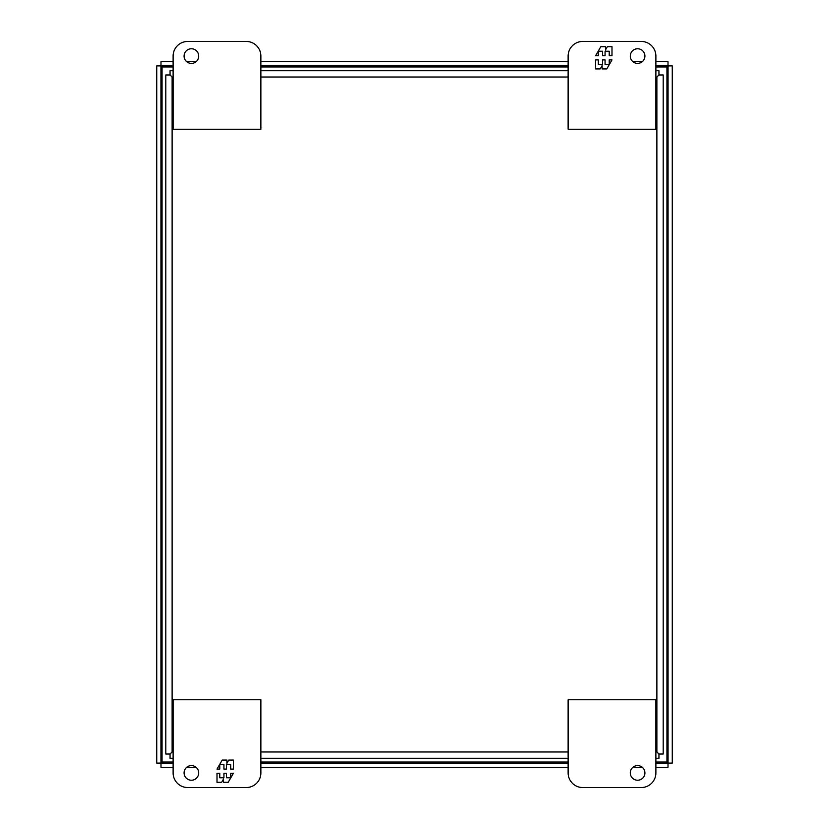 <?xml version="1.0" encoding="UTF-8"?>
<svg xmlns="http://www.w3.org/2000/svg" width="829" height="829" viewBox="0 0 829 829"><rect width="100%" height="100%" fill="white"/><g stroke="black" fill="none" stroke-linecap="round" stroke-linejoin="round"><path stroke-width="1.24" d="M184.09 56.082A7.316 7.316 0 0 1 191.406 48.766A7.316 7.316 0 0 1 198.711 56.082A7.316 7.316 0 0 1 191.406 63.398A7.316 7.316 0 0 1 184.09 56.082M246.265 41.45L187.748 41.45A14.632 14.632 0 0 0 173.116 56.082L173.116 129.231L260.886 129.231L260.886 56.082A14.632 14.632 0 0 0 246.265 41.45M198.711 772.918A7.316 7.316 0 0 1 191.406 780.234A7.316 7.316 0 0 1 184.09 772.918A7.316 7.316 0 0 1 191.406 765.602A7.316 7.316 0 0 1 198.711 772.918M187.748 787.55A14.632 14.632 0 0 1 173.116 772.918L173.116 699.769L260.886 699.769L260.886 772.918A14.632 14.632 0 0 1 246.265 787.55L187.748 787.55M217.001 773.26L217.001 782.286L221.633 782.286L223.54 778.98L223.54 782.286L228.203 782.286L233.415 773.26L230.659 773.26L230.659 777.768L226.493 777.768L226.493 773.26L223.923 773.26L223.923 777.768L219.768 777.768L219.768 773.26L217.001 773.26M233.415 769.094L233.415 760.069L228.794 760.069L226.887 763.374L226.887 760.069L222.213 760.069L217.001 769.094L219.768 769.094L219.768 764.587L223.923 764.587L223.923 769.094L226.493 769.094L226.493 764.587L230.659 764.587L230.659 769.094L233.415 769.094M644.91 772.918A7.316 7.316 0 0 1 637.594 780.234A7.316 7.316 0 0 1 630.289 772.918A7.316 7.316 0 0 1 637.594 765.602A7.316 7.316 0 0 1 644.91 772.918M582.735 787.55L641.252 787.55A14.632 14.632 0 0 0 655.884 772.918L655.884 699.769L568.114 699.769L568.114 772.918A14.632 14.632 0 0 0 582.735 787.55M173.116 70.714L170.059 70.714L170.059 74.921L172.121 77.024L170.018 74.973L165.8 74.973L165.8 754.027L170.018 754.027L172.121 751.976L170.059 754.079L170.059 758.286L173.116 758.286M655.884 758.286L658.941 758.286L658.941 754.079L656.879 751.976L658.982 754.027L663.2 754.027L663.2 74.973L658.982 74.973L656.879 77.024L658.941 74.921L658.941 70.714L655.884 70.714M568.114 70.714L260.886 70.714M260.886 758.286L568.114 758.286M173.116 762.038L162.059 762.038L162.059 66.962L173.116 66.962M260.886 66.962L568.114 66.962M655.884 66.962L666.941 66.962L666.941 762.038L655.884 762.038M568.114 762.038L260.886 762.038M630.289 56.082A7.316 7.316 0 0 1 637.594 48.766A7.316 7.316 0 0 1 644.91 56.082A7.316 7.316 0 0 1 637.594 63.398A7.316 7.316 0 0 1 630.289 56.082M641.252 41.45A14.632 14.632 0 0 1 655.884 56.082L655.884 129.231L568.114 129.231L568.114 56.082A14.632 14.632 0 0 1 582.735 41.45L641.252 41.45M611.999 55.74L611.999 46.714L607.367 46.714L605.46 50.02L605.46 46.714L600.797 46.714L595.585 55.74L598.341 55.74L598.341 51.232L602.507 51.232L602.507 55.74L605.077 55.74L605.077 51.232L609.232 51.232L609.232 55.74L611.999 55.74M595.585 59.906L595.585 68.931L600.206 68.931L602.113 65.626L602.113 68.931L606.787 68.931L611.999 59.906L609.232 59.906L609.232 64.413L605.077 64.413L605.077 59.906L602.507 59.906L602.507 64.413L598.341 64.413L598.341 59.906L595.585 59.906M162.08 762.038L160.992 763.146L162.08 762.038M655.884 763.146L668.008 763.146L666.92 762.038L668.008 763.146L668.008 767.364L655.884 767.364M162.059 66.983L160.94 65.895L162.059 66.983M162.059 762.017L160.94 763.105L156.733 763.105L156.733 65.895L160.94 65.895L160.94 763.105L162.059 762.017M666.92 66.962L668.008 65.854L666.92 66.962M173.116 61.636L160.992 61.636L160.992 65.854L162.08 66.962L160.992 65.854L173.116 65.854M666.941 762.017L668.06 763.105L666.941 762.017M666.941 66.983L668.06 65.895L668.06 763.105L672.267 763.105L672.267 65.895L668.06 65.895L666.941 66.983M173.116 767.364L160.992 767.364L160.992 763.146L173.116 763.146M186.649 767.364L196.152 767.364M260.886 767.364L568.114 767.364M632.848 767.364L642.351 767.364M655.884 65.854L668.008 65.854L668.008 61.636L655.884 61.636M642.351 61.636L632.848 61.636M568.114 61.636L260.886 61.636M196.152 61.636L186.649 61.636M260.886 763.146L568.114 763.146M260.886 65.854L568.114 65.854M173.116 751.976L172.121 751.976L172.121 77.024L173.116 77.024M260.886 77.024L568.114 77.024M655.884 77.024L656.879 77.024L656.879 751.976L655.884 751.976M568.114 751.976L260.886 751.976"/></g></svg>
